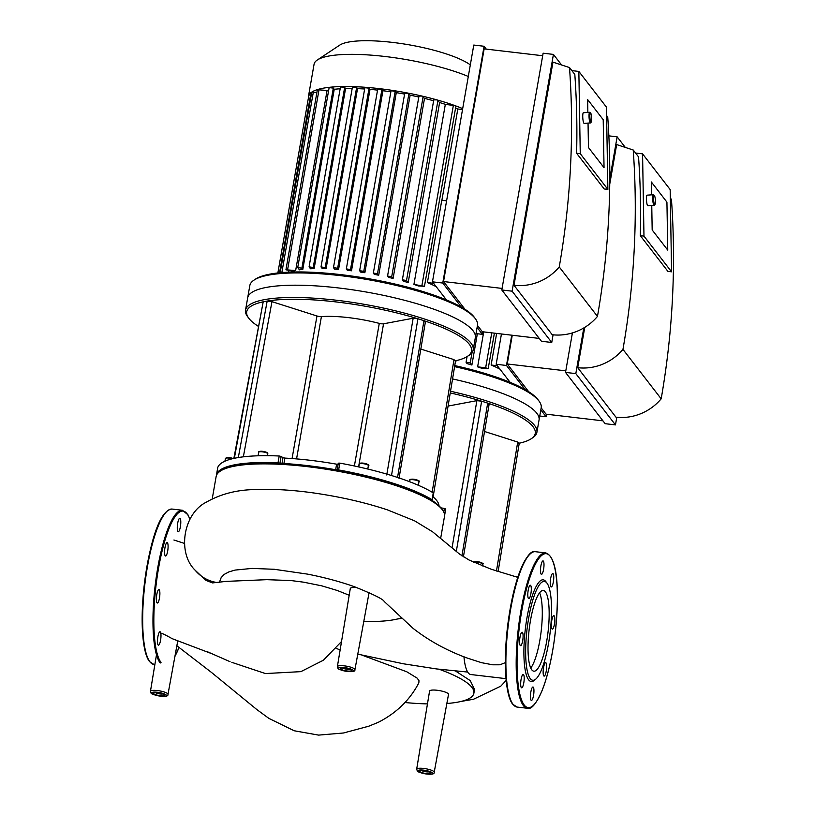 <?xml version="1.0" encoding="UTF-8"?>
<svg xmlns="http://www.w3.org/2000/svg" width="815" height="815" viewBox="0 0 815 815"><rect width="100%" height="100%" fill="white"/><g stroke="black" fill="none" stroke-linecap="round" stroke-linejoin="round"><path stroke-width="1.22" d="M497.313 365.741L491.119 365.018L496.641 333.416M499.931 369.134A83.201 18.816 -170.1 0 0 491.119 365.018M477.621 366.852L485.659 367.789L488.185 368.706L482.011 368.37A83.201 18.816 -170.1 0 0 477.621 366.852L483.723 331.899M477.356 333.743L471.895 365.028A83.201 18.816 -170.1 0 0 467.046 363.602L466.078 362.278L467.066 356.603M456.869 360.495L456.797 360.882A83.201 18.816 -170.1 0 0 456.023 360.688M471.895 365.028L470.235 362.879L466.078 362.278M448.077 406.074L476.877 400.654L481.634 401.194A114.131 25.815 9.9 0 1 487.686 403.119A114.131 25.815 9.9 0 1 531.166 438.776L532.755 437.726A115.557 26.131 -170.1 0 0 536.902 432.296L539.051 420.01A115.557 26.131 9.9 0 0 452.549 378.924A115.557 26.131 9.9 0 1 539.051 420.01L541.191 407.724A115.557 26.131 9.9 0 0 539.123 401.204A115.557 26.131 9.9 0 0 454.576 366.618M454.75 365.578A114.131 25.815 9.9 0 1 537.992 399.676L539.123 401.204M461.922 555.881L487.686 403.119L488.593 404.383M463.409 556.849L489.163 404.067M450.247 392.932A114.131 25.815 9.9 0 1 481.634 401.194L456.339 551.286M484.538 431.492L517.708 442.046L518.768 443.329M531.166 438.776A114.131 25.815 9.9 0 1 519.247 443.228M536.902 432.296A115.557 26.131 -170.1 0 0 450.522 391.241M233.824 458.601L263.194 301.815A114.131 25.815 9.9 0 1 267.177 301.071A114.131 25.815 9.9 0 1 417.922 318.767A114.131 25.815 9.9 0 1 423.973 320.692L424.88 321.956M279.209 456.003L278.027 462.828L279.912 463.287L281.114 456.461L279.209 456.003A115.903 26.212 -170.1 0 0 238.316 457.541A115.903 26.212 -170.1 0 0 234.343 458.295A115.903 26.212 -170.1 0 0 217.748 467.576L216.556 474.412L217.748 467.576M425.45 321.63L399.024 478.395M238.316 457.541L267.177 301.071L271.965 301.652L316.964 315.986A3.555 0.805 -170.1 0 0 321.405 316.607A53.332 12.062 9.9 0 1 379.281 323.392A3.555 0.805 -170.1 0 0 383.549 323.799L413.164 318.227L417.922 318.767L391.506 475.522A115.903 26.212 -170.1 0 0 339.824 463.124L338.327 463.175L337.135 470L338.632 469.939L339.824 463.124M433.162 493.177L433.223 492.861A115.903 26.212 -170.1 0 0 397.547 477.447A115.903 26.212 -170.1 0 0 391.506 475.522M281.114 456.461L282.999 457.653L282 463.389M283.926 463.501L284.863 458.101L282.999 457.653M284.863 458.101A108.792 24.603 9.9 0 1 336.615 464.183L335.648 469.735M337.053 469.99L338.082 464.112L336.615 464.183M338.082 464.112L338.327 463.175M420.825 349.065L453.996 359.619L455.055 360.902M397.547 477.447L423.973 320.692A114.131 25.815 9.9 0 1 467.453 356.349A114.131 25.815 9.9 0 1 455.534 360.801M258.233 326.265A114.131 25.815 9.9 0 1 248.738 318.176A114.131 25.815 9.9 0 1 263.194 301.815L234.343 458.295M432.755 496.62A108.792 24.603 9.9 0 1 438.99 505.779M440.874 507.837L444.399 508.468L443.768 512.095M445.724 509.018L444.572 515.6L445.724 509.018L444.399 508.468M433.223 492.861L432.184 499.87L431.42 500.023A114.487 25.897 -170.1 0 0 337.135 470A114.487 25.897 -170.1 0 0 279.912 463.287A114.487 25.897 -170.1 0 0 221.884 470.061L220.295 471.111A115.903 26.212 9.9 0 1 334.812 470.673A115.903 26.212 9.9 0 1 442.413 509.884A115.903 26.212 9.9 0 1 444.491 516.425L440.65 538.399M432.031 499.687A115.903 26.212 -170.1 0 0 338.632 469.939M442.413 509.884L441.282 508.346A114.487 25.897 -170.1 0 0 431.42 500.023M278.027 462.828A115.903 26.212 -170.1 0 0 216.566 474.401M467.453 356.349L469.043 355.299A115.557 26.131 -170.1 0 0 473.199 349.869A115.557 26.131 -170.1 0 0 363.857 304.25A115.557 26.131 -170.1 0 0 245.529 310.128A115.557 26.131 -170.1 0 0 247.597 316.648L248.738 318.176M245.529 310.128L247.679 297.852A115.557 26.131 9.9 0 1 365.996 291.974A115.557 26.131 9.9 0 1 475.339 337.583L477.478 325.297A115.557 26.131 9.9 0 0 475.42 318.777A115.557 26.131 9.9 0 0 368.146 279.688A115.557 26.131 9.9 0 0 253.974 280.136A115.557 26.131 9.9 0 0 249.818 285.566L247.679 297.852A115.557 26.131 9.9 0 1 365.996 291.974A115.557 26.131 9.9 0 1 475.339 337.583L473.199 349.869M212.236 498.851L216.128 476.561A115.903 26.212 9.9 0 1 220.295 471.111M433.6 283.314L427.406 282.591L441.781 200.266L446.6 200.826M436.219 286.707A83.201 18.816 -170.1 0 0 427.406 282.591M441.883 200.276L457.816 108.986L462.533 109.546M455.575 108.079A83.201 18.816 9.9 0 1 457.816 108.986M418.299 285.943A83.201 18.816 -170.1 0 0 413.918 284.425L445.336 104.351L455.167 105.695L455.901 106.215L424.472 286.279L418.299 285.943M433.835 99.899L436.83 99.858L439.611 102.527A83.201 18.816 9.9 0 1 445.336 104.351M439.611 102.527L408.183 282.601A83.201 18.816 -170.1 0 0 403.333 281.175L402.365 279.851L433.794 99.776M419.022 96.129L421.661 95.987L424.513 98.381A83.201 18.816 9.9 0 1 433.621 100.775M424.513 98.381L393.085 278.455A83.201 18.816 -170.1 0 0 388.49 277.355L387.553 276.071L418.981 95.997M404.821 93.134L408.936 93.613L410.139 95.161A83.201 18.816 9.9 0 1 418.808 97.026M410.139 95.161L378.71 275.236A83.201 18.816 -170.1 0 0 374.299 274.38L373.352 273.076L404.78 93.012M391.098 90.771L395.214 91.249L396.294 92.645A83.201 18.816 9.9 0 1 404.586 94.092M396.294 92.645L364.865 272.719A83.201 18.816 -170.1 0 0 360.607 272.057L359.629 270.712L391.057 90.648M377.814 88.967L381.929 89.446L382.928 90.74A83.201 18.816 9.9 0 1 390.854 91.81M382.928 90.74L351.499 270.804A83.201 18.816 -170.1 0 0 347.373 270.325L346.344 268.909L350.501 269.521L351.499 270.804M364.937 87.694L369.063 88.183L370 89.395A83.201 18.816 9.9 0 1 377.549 90.119M370 89.395L338.571 269.47A83.201 18.816 -170.1 0 0 334.588 269.164L333.467 267.646L337.634 268.257L338.571 269.47M352.498 86.991L356.624 87.48L357.52 88.652A83.201 18.816 9.9 0 1 364.651 89.008M357.52 88.652L326.092 268.716A83.201 18.816 -170.1 0 0 322.271 268.614L321.029 266.943L325.195 267.544L326.092 268.716M340.548 86.92L344.663 87.399L345.56 88.56A83.201 18.816 9.9 0 1 352.172 88.519M345.56 88.56L314.132 268.634A83.201 18.816 -170.1 0 0 310.495 268.767L309.079 266.862L313.235 267.473L314.132 268.634M329.199 87.623L333.315 88.102L334.242 89.304A83.201 18.816 9.9 0 1 340.161 88.784M334.242 89.304L302.813 269.378A83.201 18.816 -170.1 0 0 299.431 269.836L297.73 267.565L301.886 268.176L302.813 269.378M327.08 90.475L295.651 270.549L285.943 269.785L317.371 89.711L327.08 90.475A83.201 18.816 9.9 0 1 328.69 90.139M295.651 270.549A83.201 18.816 -170.1 0 0 292.962 271.232L285.943 269.785M288.948 270.753L288.704 272.159M378.71 275.236L377.508 273.687L373.352 273.076M364.865 272.719L363.785 271.324L359.629 270.712M393.085 278.455L391.72 276.682L387.553 276.071M408.183 282.601L406.522 280.452L402.365 279.851M284.394 272.393L280.248 272.291L311.758 92.115A90.312 20.426 9.9 0 1 317.585 89.548A90.312 20.426 9.9 0 1 329.657 87.276A90.312 20.426 9.9 0 1 341.281 86.553A90.312 20.426 9.9 0 1 353.527 86.635A90.312 20.426 9.9 0 1 366.261 87.358A90.312 20.426 9.9 0 1 379.444 88.652A90.312 20.426 9.9 0 1 393.054 90.506A90.312 20.426 9.9 0 1 407.103 92.93A90.312 20.426 9.9 0 1 421.661 95.987A90.312 20.426 9.9 0 1 436.83 99.858A90.312 20.426 9.9 0 1 455.167 105.695A90.312 20.426 9.9 0 1 462.686 108.619M413.918 284.425L424.472 286.279M277.864 272.974L308.905 95.06L311.198 94.958M308.427 97.81A90.312 20.426 9.9 0 1 308.457 96.394A90.312 20.426 9.9 0 1 308.916 95.029A90.312 20.426 9.9 0 1 311.758 92.115L316.892 92.452M253.974 280.136L255.564 279.076A114.131 25.815 9.9 0 1 368.329 278.638A114.131 25.815 9.9 0 1 474.279 317.249L475.42 318.777M308.457 96.394L314.07 64.232A90.312 20.426 9.9 0 1 317.32 59.994A90.312 20.426 9.9 0 1 382.123 56.164A90.312 20.426 9.9 0 1 468.299 76.467M317.32 59.994L339.774 45.1A70.202 15.872 9.9 0 1 402.264 43.715A70.202 15.872 9.9 0 1 470.326 64.864M530.443 697.07A6.754 1.579 -83.3 0 1 531.207 690.274A6.754 1.579 -83.3 0 1 532.979 687.004A6.754 1.579 -83.3 0 1 533.764 693.901A6.754 1.579 -83.3 0 1 531.4 700.421A6.754 1.579 -83.3 0 1 530.443 697.07M543.758 675.88A6.754 1.579 -83.3 0 1 543.422 668.432A6.754 1.579 -83.3 0 1 545.673 662.687A6.754 1.579 -83.3 0 1 546.457 669.584A6.754 1.579 -83.3 0 1 544.104 676.114A6.754 1.579 -83.3 0 1 543.758 675.88M553.242 628.212A6.754 1.579 -83.3 0 1 552.305 629.109A6.754 1.579 -83.3 0 1 551.521 622.212A6.754 1.579 -83.3 0 1 553.884 615.692A6.754 1.579 -83.3 0 1 554.821 620.755A6.754 1.579 -83.3 0 1 553.242 628.212M553.344 581.981A6.754 1.579 -83.3 0 1 551.205 586.953A6.754 1.579 -83.3 0 1 550.42 580.056A6.754 1.579 -83.3 0 1 552.784 573.536A6.754 1.579 -83.3 0 1 553.344 581.981M543.992 564.265A6.754 1.579 -83.3 0 1 543.228 571.06A6.754 1.579 -83.3 0 1 541.455 574.331A6.754 1.579 -83.3 0 1 540.671 567.444A6.754 1.579 -83.3 0 1 543.034 560.914A6.754 1.579 -83.3 0 1 543.992 564.265M530.677 585.455A6.754 1.579 -83.3 0 1 531.013 592.902A6.754 1.579 -83.3 0 1 528.762 598.648A6.754 1.579 -83.3 0 1 527.977 591.751A6.754 1.579 -83.3 0 1 530.331 585.231A6.754 1.579 -83.3 0 1 530.677 585.455M521.192 633.123A6.754 1.579 -83.3 0 1 522.13 632.226A6.754 1.579 -83.3 0 1 522.914 639.123A6.754 1.579 -83.3 0 1 520.561 645.653A6.754 1.579 -83.3 0 1 519.613 640.59A6.754 1.579 -83.3 0 1 521.192 633.123M521.091 679.353A6.754 1.579 -83.3 0 1 523.23 674.392A6.754 1.579 -83.3 0 1 524.014 681.279A6.754 1.579 -83.3 0 1 521.651 687.809A6.754 1.579 -83.3 0 1 521.091 679.353M535.75 679.139L534.294 680.362A51.202 11.991 -83.3 0 1 528.64 679.802A51.202 11.991 -83.3 0 1 527.061 617.271A51.202 11.991 -83.3 0 1 545.877 581.655L547.008 583.173A49.776 11.655 -83.3 0 1 550.166 632.185A49.776 11.655 -83.3 0 1 535.75 679.139A49.776 11.655 -83.3 0 1 530.259 678.589A49.776 11.655 -83.3 0 1 528.721 617.801A49.776 11.655 -83.3 0 1 547.008 583.173M539.571 592.821A40.638 9.515 -83.3 0 1 541.18 631.136A40.638 9.515 -83.3 0 1 530.748 668.035M531.788 669.828A40.638 9.515 -83.3 0 1 529.76 625.003A40.638 9.515 -83.3 0 1 543.33 590.468A40.638 9.515 -83.3 0 1 548.047 631.941A40.638 9.515 -83.3 0 1 533.856 671.193A40.638 9.515 -83.3 0 1 531.788 669.828M180.787 521.641A6.754 1.579 96.7 0 0 179.82 518.289A6.754 1.579 96.7 0 0 177.456 524.809A6.754 1.579 96.7 0 0 178.241 531.706A6.754 1.579 96.7 0 0 180.023 528.436A6.754 1.579 96.7 0 0 180.787 521.641M167.462 542.831A6.754 1.579 96.7 0 0 167.126 542.596A6.754 1.579 96.7 0 0 164.762 549.127A6.754 1.579 96.7 0 0 165.547 556.013A6.754 1.579 96.7 0 0 167.809 550.278A6.754 1.579 96.7 0 0 167.462 542.831M157.978 590.498A6.754 1.579 96.7 0 0 156.409 597.955A6.754 1.579 96.7 0 0 157.346 603.019A6.754 1.579 96.7 0 0 159.699 596.499A6.754 1.579 96.7 0 0 158.925 589.602A6.754 1.579 96.7 0 0 157.978 590.498M157.886 636.729A6.754 1.579 96.7 0 0 158.436 645.174A6.754 1.579 96.7 0 0 160.8 638.654A6.754 1.579 96.7 0 0 160.015 631.757A6.754 1.579 96.7 0 0 157.886 636.729M177.751 640.865L167.982 694.39C168.348 696.305 165.272 696.815 158.742 695.918C148.829 693.3 151.834 693.85 150.449 691.334A8.904 2.017 9.9 0 1 157.448 690.56A8.904 2.017 9.9 0 1 167.982 694.39M340.14 649.932L336.177 648.363M176.916 645.806L211.37 672.344L256.776 709.508L268.838 718.351L294.154 730.76L318.594 735.11L343.482 732.991L368.808 726.185L378.14 722.385C396.406 713.094 409.976 699.922 418.839 682.848L418.991 680.739L417.229 678.182L406.807 671.794L361.952 655.128M349.187 595.245L337.318 590.498L321.844 585.863L303.526 582.165L291.128 580.565L266.811 579.669L226.142 581.38L212.562 582.908L206.083 580.474L195.254 570.337A38.203 36.115 142.3 0 1 195.162 570.215M160.351 633.469C160.239 632.409 164.172 634.141 172.138 638.654L210.698 653.284M455.127 670.765L470.245 680.607L474.544 689.439L473.882 693.208A98.33 22.239 -170.1 0 0 439.03 669.217M404.923 702.52A98.33 22.239 -170.1 0 0 427.468 703.905M446.844 703.498A98.33 22.239 -170.1 0 0 473.882 693.208M363.785 621.478A98.33 22.239 -170.1 0 0 401.693 617.76M356.868 587.595A9.607 2.17 -170.1 0 0 350.297 588.522L337.379 666.629A8.904 2.017 9.9 0 1 344.378 665.865A8.904 2.017 9.9 0 1 354.82 669.278A8.904 2.017 9.9 0 1 354.922 669.696C355.289 671.611 352.212 672.12 345.682 671.224C335.77 668.606 338.775 669.156 337.379 666.629M219.367 582.43L221.16 577.631L224.023 574.494L229.005 571.845L235.178 570.072L252.029 568.412L274.543 569.298M467.27 658.051L481.431 662.656L492.698 664.806L499.962 664.785L505.361 662.636M434.201 772.274L448.515 694.4A9.607 2.17 -170.1 0 0 437.135 690.264A9.607 2.17 -170.1 0 0 429.576 691.1L416.669 769.207A8.904 2.017 9.9 0 1 423.668 768.443A8.904 2.017 9.9 0 1 434.201 772.274C434.568 774.189 431.492 774.698 424.961 773.802C415.049 771.184 418.054 771.734 416.669 769.207M506.013 678.661L470.815 674.535A51.304 12.011 -83.3 0 1 463.939 656.727M651.348 181.979L651.572 194.846L651.348 181.979L666.925 202.13L651.348 181.979M651.755 205.523L652.173 229.962L651.755 205.523M667.75 250.103L652.173 229.962L667.75 250.103L666.925 202.13L667.75 250.103M653.701 194.897A5.338 0.998 86 0 0 653.61 194.805A5.338 0.998 86 0 0 653.416 194.714A5.338 0.998 86 0 0 652.784 200.103A5.338 0.998 86 0 0 654.16 205.36A5.338 0.998 86 0 0 654.343 205.248L654.965 204.504A4.625 0.866 -94 0 1 653.62 200.052A4.625 0.866 -94 0 1 654.333 195.447A4.625 0.866 -94 0 1 654.404 195.529A4.625 0.866 -94 0 1 655.362 200.113A4.625 0.866 -94 0 1 654.965 204.504M653.416 194.714L647.141 195.152A5.338 0.998 86 0 0 646.519 200.551A5.338 0.998 86 0 0 647.884 205.798L654.16 205.36M541.17 407.857L546.04 414.163L602.957 420.846M635.578 153.037L642.566 153.862L643.972 236.106L671.58 271.823L667.923 271.395L640.315 235.678A855.353 808.745 -37.7 0 0 638.532 156.867L633.224 150.001A855.353 808.745 142.3 0 1 622.955 349.37A49.776 47.066 142.3 0 1 577.713 367.697L584.752 327.386M643.972 236.106L640.315 235.678M671.58 271.823L670.175 189.579L642.566 153.862M577.713 367.697L615.936 417.158A49.776 47.066 -37.7 0 0 661.179 398.83A855.353 808.745 -37.7 0 0 671.448 199.451L670.317 197.984M609.742 184.18L616.66 144.571L633.224 150.001M661.179 398.83L622.955 349.37M583.784 327.966L575.818 373.606L565.518 372.404L605.158 423.688L615.457 424.9L616.792 417.249M539.744 416.017L546.111 416.76L546.549 414.224M565.783 370.845L507.246 363.969L528.691 391.72M512.258 335.25L507.246 363.969M511.749 335.189L506.472 365.466L496.172 364.264L501.449 333.977M575.818 373.606L615.457 424.9M565.518 372.404L572.405 332.928M506.472 365.466L525.064 389.529M540.814 409.904L546.111 416.76M496.172 364.264L510.149 382.357M608.866 135.861L617.138 136.839L609.783 178.954M625.309 147.413L617.138 136.839M587.635 99.552L587.86 112.419L587.635 99.552L603.212 119.703L587.635 99.552M588.043 123.096L588.461 147.535L588.043 123.096M604.037 167.676L588.461 147.535L604.037 167.676L603.212 119.703L604.037 167.676M589.989 112.47A5.338 0.998 86 0 0 589.897 112.378A5.338 0.998 86 0 0 589.703 112.287A5.338 0.998 86 0 0 589.082 117.676A5.338 0.998 86 0 0 590.447 122.933A5.338 0.998 86 0 0 590.63 122.821L591.252 122.077A4.625 0.866 -94 0 1 589.907 117.625A4.625 0.866 -94 0 1 590.62 113.02A4.625 0.866 -94 0 1 590.692 113.112A4.625 0.866 -94 0 1 591.649 117.686A4.625 0.866 -94 0 1 591.252 122.077M589.703 112.287L583.428 112.725A5.338 0.998 86 0 0 582.807 118.124A5.338 0.998 86 0 0 584.182 123.371L590.447 122.933M477.458 325.43L482.327 331.736L539.245 338.419M571.865 70.61L578.854 71.435L580.26 153.678L607.868 189.396L604.21 188.968L576.602 153.251A855.353 808.745 -37.7 0 0 574.82 74.44L569.512 67.574A855.353 808.745 142.3 0 1 559.243 266.953A49.776 47.066 142.3 0 1 514 285.27L552.947 62.144L569.512 67.574M580.26 153.678L576.602 153.251M607.868 189.396L606.462 107.152L578.854 71.435M514 285.27L552.224 334.731A49.776 47.066 -37.7 0 0 597.466 316.403A855.353 808.745 -37.7 0 0 607.735 117.034L606.605 115.557M597.466 316.403L559.243 266.953M501.806 289.977L543.126 53.199L553.426 54.411L512.105 291.179L501.806 289.977L541.445 341.261L551.745 342.473L553.079 334.822M476.041 333.59L482.399 334.333L482.837 331.797M502.081 288.418L443.543 281.542L464.978 309.293M443.543 281.542L484.151 48.869L542.688 55.736M484.079 46.272L442.759 283.039L432.459 281.837L473.78 45.059L484.079 46.272L486.28 49.114M512.105 291.179L551.745 342.473M442.759 283.039L461.351 307.102M477.101 327.477L482.399 334.333M432.459 281.837L446.447 299.93M561.596 64.986L553.426 54.411M472.048 352.528L470.235 362.879M491.761 332.846L485.659 367.789M476.877 400.654L452.07 547.792M517.708 442.046L496.457 571.05M482.062 563.471A3.912 0.886 -170.1 0 0 477.488 561.678A3.912 0.886 -170.1 0 0 474.432 562.136M473.841 562.309A4.625 1.049 9.9 0 1 477.223 562.177A4.625 1.049 9.9 0 1 482.694 564.163C484.242 563.756 482.49 562.92 477.447 561.647C474.31 561.535 473.026 561.841 473.596 562.574M413.164 318.227L386.738 474.982M358.58 466.893L383.549 323.799M379.281 323.392L354.393 465.986M296.568 458.906L321.405 316.607M316.964 315.986L292.076 458.56M243.349 456.838L271.965 301.652M453.996 359.619L432.154 492.219M418.35 481.044A3.912 0.886 -170.1 0 0 413.776 479.251A3.912 0.886 -170.1 0 0 410.719 479.709M413.511 479.75A4.625 1.049 9.9 0 1 418.991 481.736C420.53 481.329 418.778 480.493 413.735 479.22C410.597 479.108 409.313 479.414 409.884 480.147A4.625 1.049 9.9 0 1 413.511 479.75M367.748 464.927A3.912 0.886 -170.1 0 0 363.174 463.134A3.912 0.886 -170.1 0 0 360.118 463.592M362.909 463.633A4.625 1.049 9.9 0 1 368.39 465.62C369.929 465.212 368.176 464.377 363.133 463.114C359.996 462.991 358.712 463.297 359.283 464.03A4.625 1.049 9.9 0 1 362.909 463.633M267.177 453.12A3.912 0.886 -170.1 0 0 263.54 451.469A3.912 0.886 -170.1 0 0 259.547 451.795M258.712 452.223A4.625 1.049 9.9 0 1 263.449 451.989A4.625 1.049 9.9 0 1 267.819 453.812C267.259 453.221 269.796 452.702 261.758 451.235C259.18 451.327 258.161 451.653 258.712 452.223L258.09 455.799M233.141 458.56A3.912 0.886 -170.1 0 0 228.658 457.541A3.912 0.886 -170.1 0 0 226.244 458.061M224.94 461.188L225.409 458.488A4.625 1.049 9.9 0 1 232.295 458.764M408.936 93.613L377.508 273.687M395.214 91.249L363.785 271.324M423.148 96.608L391.72 276.682M437.95 100.388L406.522 280.452M381.929 89.446L350.501 269.521M356.624 87.48L325.195 267.544M369.063 88.183L337.634 268.257M344.663 87.399L313.235 267.473M333.315 88.102L301.886 268.176M453.374 105.298L421.946 285.362M310.586 94.886L279.535 272.791M313.347 92.034L281.929 272.108M319.042 89.528L287.613 269.602M524.239 705.046A77.507 18.154 -83.3 0 1 530.341 576.195A77.507 18.154 -83.3 0 1 557.073 610.771A77.507 18.154 -83.3 0 1 524.239 705.046M523.434 705.647A78.22 18.317 -83.3 0 1 519.532 619.369A78.22 18.317 -83.3 0 1 545.653 552.906C558.968 556.91 559.61 598.597 554.251 640.6C551.337 660.741 547.303 677.377 542.138 690.488C536.27 703.803 531.36 709.733 527.417 708.276A78.22 18.317 -83.3 0 1 523.434 705.647M527.417 708.276L517.118 707.063A78.22 18.317 -83.3 0 1 513.134 704.435A78.22 18.317 -83.3 0 1 509.232 618.157A78.22 18.317 -83.3 0 1 535.353 551.694L545.653 552.906M512.564 703.671A77.507 18.154 -83.3 0 1 507.562 626.796A77.507 18.154 -83.3 0 1 530.331 553.782M149.349 661.047A77.507 18.154 -83.3 0 1 144.347 584.172A77.507 18.154 -83.3 0 1 167.126 511.158M149.919 661.811A78.22 18.317 -83.3 0 1 146.017 575.533A78.22 18.317 -83.3 0 1 172.138 509.069C158.253 509.884 147.984 550.288 143.46 592.383C141.637 612.656 141.708 629.771 143.695 643.728C144.775 650.941 146.333 656.34 148.401 659.936L149.481 661.566L153.903 664.439A78.22 18.317 -83.3 0 1 149.919 661.811M160.219 663.023A78.22 18.317 -83.3 0 1 156.317 576.745A78.22 18.317 -83.3 0 1 182.438 510.272L172.138 509.069M161.024 662.422A77.507 18.154 -83.3 0 1 160.005 560.486A77.507 18.154 -83.3 0 1 189.885 519.369M179.066 647.395A77.507 18.154 -83.3 0 1 175.021 656.075M218.063 582.694A38.203 36.115 142.3 0 1 195.254 570.337C176.998 552.916 183.192 513.562 206.368 502.142C220.682 494.002 236.89 489.815 254.983 489.571C276.224 488.705 299.665 490.436 325.287 494.766C347.699 498.515 368.441 503.558 387.522 509.905L414.57 520.826L432.551 531.777L459.497 554.057L469.053 560.017L491.18 569.227L517.78 577.346M342.422 667.984A4.269 0.968 -170.1 0 0 347.007 669.247A4.269 0.968 -170.1 0 0 349.727 669.258M347.047 670.979A5.685 1.284 9.9 0 1 340.599 668.218A5.685 1.284 9.9 0 1 350.104 669.339A5.685 1.284 9.9 0 1 347.047 670.979M344.429 667.587A7.478 1.691 -170.1 0 0 340.405 669.747A7.478 1.691 -170.1 0 0 352.915 671.214A7.478 1.691 -170.1 0 0 344.429 667.587M421.701 770.552A4.269 0.968 -170.1 0 0 426.286 771.825A4.269 0.968 -170.1 0 0 429.006 771.836M426.337 773.557A5.685 1.284 9.9 0 1 419.878 770.796A5.685 1.284 9.9 0 1 429.393 771.917A5.685 1.284 9.9 0 1 426.337 773.557M423.708 770.165A7.478 1.691 -170.1 0 0 419.694 772.314A7.478 1.691 -170.1 0 0 432.195 773.781A7.478 1.691 -170.1 0 0 423.708 770.165M155.482 692.679A4.269 0.968 -170.1 0 0 160.066 693.942A4.269 0.968 -170.1 0 0 162.786 693.952M160.117 695.674A5.685 1.284 9.9 0 1 153.658 692.913A5.685 1.284 9.9 0 1 163.173 694.034A5.685 1.284 9.9 0 1 160.117 695.674M157.489 692.281A7.478 1.691 -170.1 0 0 153.475 694.441A7.478 1.691 -170.1 0 0 165.975 695.908A7.478 1.691 -170.1 0 0 157.489 692.281M494.389 333.152L488.185 368.706M498.108 571.59L519.277 443.024M482.388 565.926L482.694 564.163M433.122 496.916L455.575 360.597M418.37 485.292L418.991 481.736M409.609 481.716L409.884 480.147M367.789 469.032L368.39 465.62M358.773 466.944L359.283 464.03M267.493 455.697L267.819 453.812M225.409 458.488L226.539 457.582L228.455 457.5L233.202 458.55M432.184 499.87L433.376 493.055M377.773 88.835L346.344 268.909M352.457 86.869L321.029 266.943M364.896 87.572L333.467 267.646M340.507 86.787L309.079 266.862M329.158 87.49L297.73 267.565M517.118 707.063L512.686 704.191C504.648 694.645 503.069 655.097 508.805 617.332C511.698 598.118 515.62 582.216 520.561 569.634C526.47 556.197 531.4 550.217 535.353 551.694M154.87 664.551L153.903 664.439M182.438 510.272L187.97 514.815L189.946 519.267M179.106 647.416L174.981 656.299M173.911 540.009L184.353 543.381M341.546 641.486L323.453 660.181L300.888 671.641L265.435 673.557L231.837 662.351M207.56 651.806L230.054 661.688M467.688 672.059L436.504 668.932L403.517 663.807L357.775 654.139M506.176 680.382L500.797 686.159L473.484 699.27L461.066 701.44M467.433 658.113C447.17 650.747 429.036 640.824 413.032 628.324L384.191 601.46C383.233 599.188 373.158 594.206 353.944 586.535C339.774 581.553 324.309 577.417 307.561 574.127L273.789 569.227M350.358 668.881L350.552 669.696C353.058 669.502 339.05 667.077 341.495 668.117L341.954 667.414M354.922 669.696L369.093 592.587M429.637 771.459L429.841 772.274C432.347 772.07 418.339 769.655 420.774 770.695L421.233 769.992M402.284 618.31L397.353 619.013M513.745 576.256L517.973 576.755M163.418 693.575L163.611 694.39C166.128 694.197 152.11 691.782 154.555 692.811L155.013 692.108M150.449 691.334L156.49 654.761M654.333 195.447L653.61 194.805M590.62 113.02L589.897 112.378"/></g></svg>
